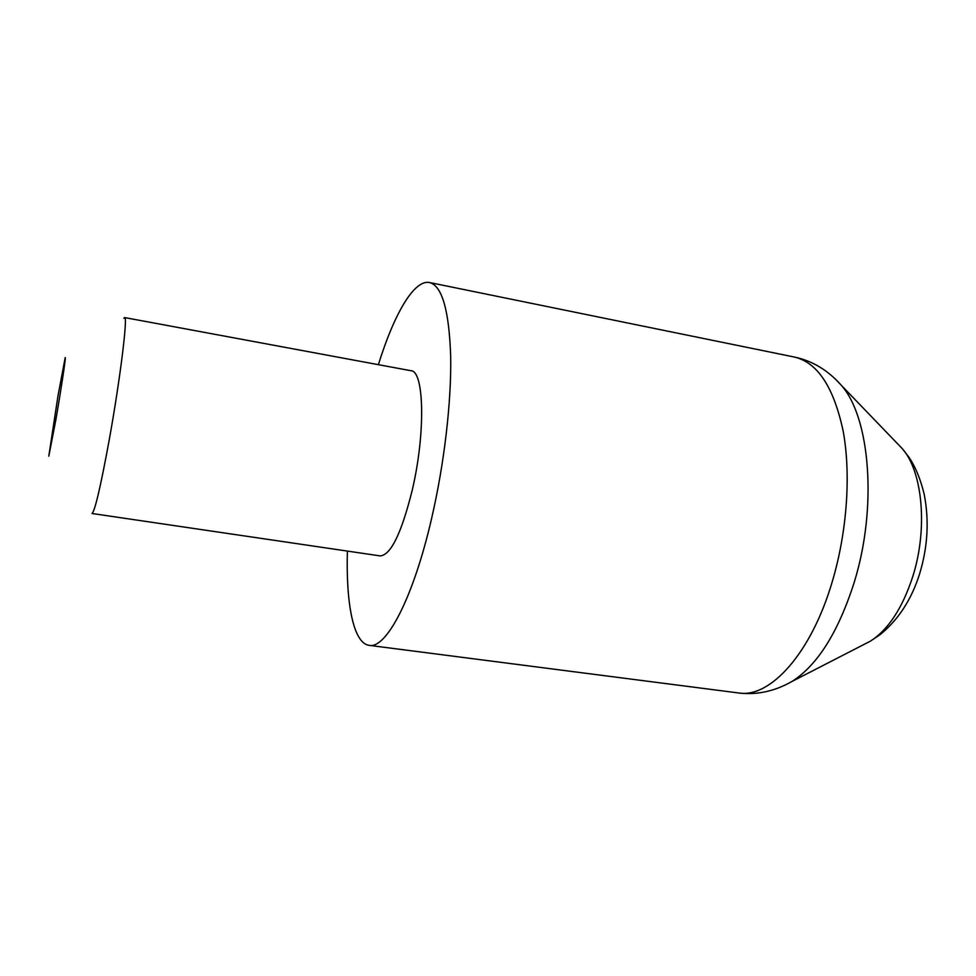 <?xml version="1.0" encoding="UTF-8"?>
<svg xmlns="http://www.w3.org/2000/svg" width="976" height="976" viewBox="0 0 976 976"><rect width="100%" height="100%" fill="white"/><g stroke="black" fill="none" stroke-linecap="round" stroke-linejoin="round"><path stroke-width="1.46" d="M378.383 364.67C394.011 314.284 414.044 279.331 429.513 282.528C442.055 285.724 449.106 310.295 450.68 356.24C451.51 401.453 444.312 463.685 431.624 518.378C413.299 598.264 386.154 649.186 369.16 645.356C353.495 643.379 345.858 603.815 347.383 551.086M58.035 395.561L48.8 456.158L55.974 419.155C61.5 387.057 66.49 353.532 65.16 357.838L58.035 395.561M109.056 440.847C100.491 487.305 94.806 511.522 92 513.498L380.152 555.905C390.827 555.198 401.551 533.177 412.311 489.83C425.695 433.039 424.182 370.648 410.957 370.721L124.599 317.566C128.039 315.468 120.097 379.993 109.056 440.847M123.83 318.237L124.599 317.566M835.346 379.005L841.385 385.374C870.141 417.545 877.558 507.386 854.207 582.367C838.335 631.997 817.644 664.998 792.146 681.37C774.639 691.35 756.742 695.205 738.442 692.948C769.942 698.474 811.276 653.676 832.443 581.037C847.192 531.31 851.096 473.787 843.105 430.819C833.687 386.984 817.424 362.389 794.305 357.033L429.513 282.528M864.37 644.233L870.397 641.147C888.27 629.752 902.385 608.243 912.755 576.596C927.993 528.955 922.662 471.64 902.385 448.765L897.7 443.885M792.146 681.37L870.397 641.147L880.254 634.534C898.384 619.711 911.486 599.545 919.575 574.01C927.761 547.072 929.298 520.489 924.187 494.271C920.539 479.179 915.464 466.857 908.985 457.305L902.385 448.765L841.385 385.374C828.051 370.27 812.361 360.815 794.305 357.033M738.442 692.948L369.16 645.356"/></g></svg>
